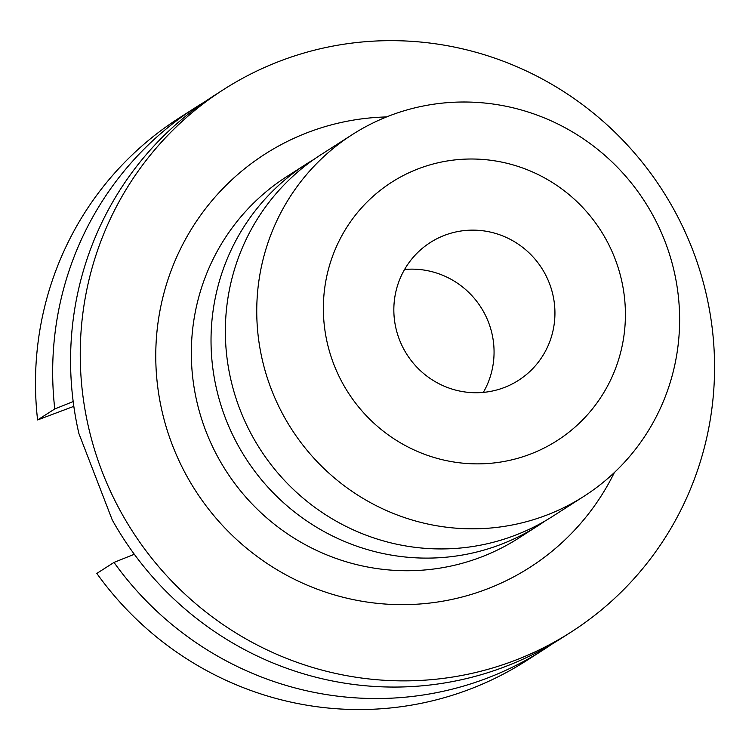 <?xml version="1.0" encoding="UTF-8"?>
<svg xmlns="http://www.w3.org/2000/svg" width="752" height="752" viewBox="0 0 752 752"><rect width="100%" height="100%" fill="white"/><g stroke="black" fill="none" stroke-linecap="round" stroke-linejoin="round"><path stroke-width="1.13" d="M404.576 269.479A81.818 80.022 -122.6 0 1 488.499 322.27A81.818 80.022 -122.6 0 1 483.329 392.394M549.374 283.26A81.818 80.022 -122.6 0 1 518.523 380.324A81.818 80.022 -122.6 0 1 399.406 339.613A81.818 80.022 -122.6 0 1 430.247 242.548A81.818 80.022 -122.6 0 1 549.374 283.26M333.794 364.259A153.399 150.043 -122.6 0 1 419.212 168.457A153.399 150.043 -122.6 0 1 614.976 258.613A153.399 150.043 -122.6 0 1 529.558 454.424A153.399 150.043 -122.6 0 1 333.794 364.259M271.359 389.367A214.762 210.062 -122.6 0 1 352.321 134.589A214.762 210.062 -122.6 0 1 665.012 241.458A214.762 210.062 -122.6 0 1 584.05 496.235A214.762 210.062 -122.6 0 1 271.359 389.367M584.05 496.235L552.654 516.351A214.762 210.062 -122.6 0 1 239.963 409.483A214.762 210.062 -122.6 0 1 320.935 154.705L352.321 134.589M545.397 520.788A214.762 210.062 -122.6 0 1 538.329 525.526A214.762 210.062 -122.6 0 1 225.638 418.657A214.762 210.062 -122.6 0 1 306.609 163.88A214.762 210.062 -122.6 0 1 313.866 159.443M102.159 471.701A322.138 315.097 -122.6 0 1 223.617 89.526A322.138 315.097 -122.6 0 1 692.648 249.833A322.138 315.097 -122.6 0 1 571.2 632A322.138 315.097 -122.6 0 1 102.159 471.701M571.2 632L561.528 638.194A322.138 315.097 -122.6 0 1 112.264 519.98L78.885 433.49A322.138 315.097 -122.6 0 1 213.944 95.72L223.617 89.526M73.828 406.343L37.6 419.954L54.783 408.947A322.138 315.097 -122.6 0 1 196.046 107.188A322.138 315.097 -122.6 0 1 205.099 101.614M54.783 408.947L73.188 401.559M134.317 554.262L114.003 562.411L96.82 573.428A322.138 315.097 -122.6 0 0 526.438 660.679L543.63 649.662A322.138 315.097 -122.6 0 1 114.003 562.411M552.476 643.778A322.138 315.097 -122.6 0 1 543.63 649.662M37.6 419.954A322.138 315.097 -122.6 0 1 178.854 118.205L196.046 107.188M306.609 163.88L286.916 176.494A214.762 210.062 57.4 0 0 205.945 431.281A214.762 210.062 57.4 0 0 518.636 538.15L538.329 525.526M614.365 472.529A245.443 240.076 -122.6 0 1 387.496 604.194A245.443 240.076 -122.6 0 1 172.462 445.287A245.443 240.076 -122.6 0 1 386.528 116.945"/></g></svg>
